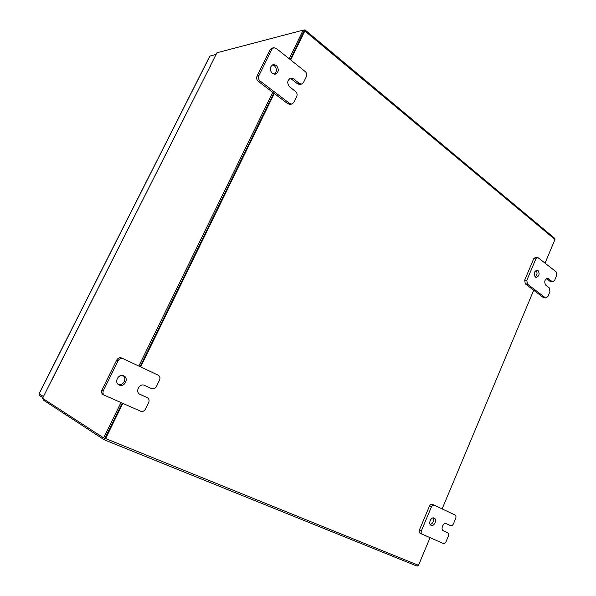 <?xml version="1.0" encoding="UTF-8"?>
<svg xmlns="http://www.w3.org/2000/svg" width="596" height="596" viewBox="0 0 596 596"><rect width="100%" height="100%" fill="white"/><g stroke="black" fill="none" stroke-linecap="round" stroke-linejoin="round"><path stroke-width="0.89" d="M122.999 375.599C127.239 378.341 123.238 386.156 118.403 384.562M123.737 375.853L123.759 375.867C129.25 378.155 124.549 387.705 119.222 385.053L119.081 384.986C113.672 382.602 118.5 373.163 123.737 375.853M101.976 389.911L103.376 390.641L118.187 360.647C119.386 358.665 121.003 357.995 123.029 358.621L158.156 375.16C159.907 376.24 160.369 377.849 159.557 379.995L156.346 386.625C155.161 388.614 153.589 389.277 151.622 388.637L144.537 385.388C139.457 382.774 134.756 392.093 140.008 394.396L147.346 397.696C149.045 398.769 149.492 400.363 148.68 402.471L145.446 409.161C144.247 411.166 142.66 411.858 140.671 411.247L103.287 394.753C101.581 393.613 101.149 391.997 101.976 389.911L116.741 360.021C117.941 358.047 119.55 357.376 121.577 358.002L122.91 358.569M103.376 390.641C102.542 392.742 102.981 394.366 104.687 395.513M139.538 394.127L145.931 397.003M433.061 517.931C434.074 521.046 433.136 523.243 430.238 524.54M434.156 518.088L434.156 518.088C437.397 519.377 434.231 526.909 431.124 525.307L431.087 525.292C427.861 523.973 431.072 516.456 434.156 518.088M419.502 529.71L421.439 530.656L431.348 507.122C432.152 505.527 433.158 504.901 434.357 505.252L454.979 514.959C456.007 515.637 456.238 516.814 455.664 518.498L453.489 523.735C452.699 525.322 451.723 525.94 450.554 525.597L446.374 523.683C443.364 522.089 440.213 529.531 443.357 530.812L447.618 532.727C448.639 533.398 448.863 534.567 448.296 536.236L446.106 541.511C445.309 543.112 444.325 543.746 443.141 543.425L420.195 533.286C419.152 532.586 418.921 531.394 419.502 529.71L429.396 506.242C430.193 504.656 431.199 504.03 432.405 504.38L434.335 505.237M421.439 530.656C420.858 532.347 421.089 533.539 422.132 534.24M443.052 530.626L445.681 531.811M422.072 534.21L420.195 533.286M272.35 64.882L274.398 65.716C277.118 68.898 277.065 71.743 274.264 74.254M276.276 65.322C279.219 69.158 278.868 72.123 275.225 74.209L272.283 73.442C269.325 69.643 269.653 66.677 273.259 64.547L276.276 65.322M299.49 83.514L301.546 84.088L299.632 84.416L297.575 83.85L299.49 83.514L293.582 78.888L290.781 78.128C287.153 80.192 286.788 83.112 289.678 86.912L295.616 91.508C297.091 92.901 297.456 94.578 296.719 96.537L293.85 102.46L291.764 104.099L289.872 104.36L287.898 103.808L258.21 81.294C256.652 79.849 256.25 78.121 257.018 76.102L270.055 49.714L271.865 48.179L273.743 47.717L271.925 49.259L270.055 49.714M257.018 76.102L258.85 75.737L271.925 49.259M287.898 103.808L289.783 103.54L260.05 80.944L258.21 81.294M273.743 47.717L276.134 48.321L305.271 71.58C306.724 72.995 307.089 74.671 306.351 76.623L303.513 82.501L301.546 84.088M258.85 75.737C258.083 77.756 258.485 79.492 260.05 80.944M289.783 103.54L291.764 104.099M297.575 83.85L291.682 79.238L289.857 78.448M536.005 270.361C537.592 272.767 537.316 274.972 535.171 276.976M538.039 270.502C539.872 273.847 539.253 276.164 536.191 277.445L535.29 277.065C533.45 273.743 534.053 271.418 537.115 270.115L538.039 270.502M552.082 281.506L549.952 281.26L552.082 281.506L547.612 278.325C544.602 279.613 543.992 281.901 545.787 285.201L549.385 287.987L549.929 291.653L547.933 296.458L545.951 297.993L543.209 297.441L525.285 283.852L524.703 280.09L533.688 258.768L535.61 257.256L537.748 257.45L535.826 258.962L533.688 258.768M524.703 280.09L526.827 280.344L535.826 258.962M543.209 297.441L545.333 297.732L527.408 284.106L525.285 283.852M537.748 257.45L556.113 271.821L556.642 275.501L554.66 280.269L552.738 281.781M526.827 280.344L527.408 284.106M545.333 297.732L545.951 297.993M549.952 281.26L546.51 278.57M39.887 394.269L39.768 395.692L40.342 394.567M42.852 397.688L39.768 395.692M209.837 56.098L216.117 54.385M43.426 396.549L39.157 393.74M210.165 66.409L209.956 66.826L210.403 66.588M50.757 382.267L50.466 382.833M122.791 403.432L105.626 438.559L104.233 439.788L43.165 399.946L43.21 398.702M303.245 30.18L304.928 29.845L304.847 30.97L290.684 59.935M304.981 29.882L554.802 238.407L554.965 239.473L545.102 263.03M533.703 290.237L442.12 508.902M430.051 537.704L418.489 565.321L417.125 566.14L104.3 439.811M140.641 366.913L274.287 93.483M104.866 438.388L122.195 403.172L104.956 438.447L103.674 437.926L120.943 402.628M140.06 366.637L273.795 93.11L140.06 366.637M289.179 58.736L303.17 30.128L304.176 30.962L290.2 59.548L304.087 30.999M303.17 30.128L216.929 52.776L210.083 66.35M50.712 382.937L50.369 382.788L42.554 398.277L103.674 437.926M50.369 382.788L50.749 382.215M138.831 366.063L272.752 92.32M50.653 382.2L209.926 66.834L50.734 382.252M118.187 360.647L116.741 360.021M147.257 397.659L145.752 396.914M431.348 507.122L429.396 506.242M447.596 532.712L445.637 531.788M291.682 79.238L293.582 78.888M546.659 278.488L548.499 278.697M39.135 393.785L210.001 55.979M554.965 239.473L304.847 30.97M105.626 438.559L418.489 565.321M147.346 397.696L145.841 396.958M123.029 358.621L121.577 358.002M447.618 532.727L445.659 531.796M434.357 505.252L432.405 504.38M209.852 56.069L39.053 393.725M417.125 566.14L104.24 439.796"/></g></svg>
